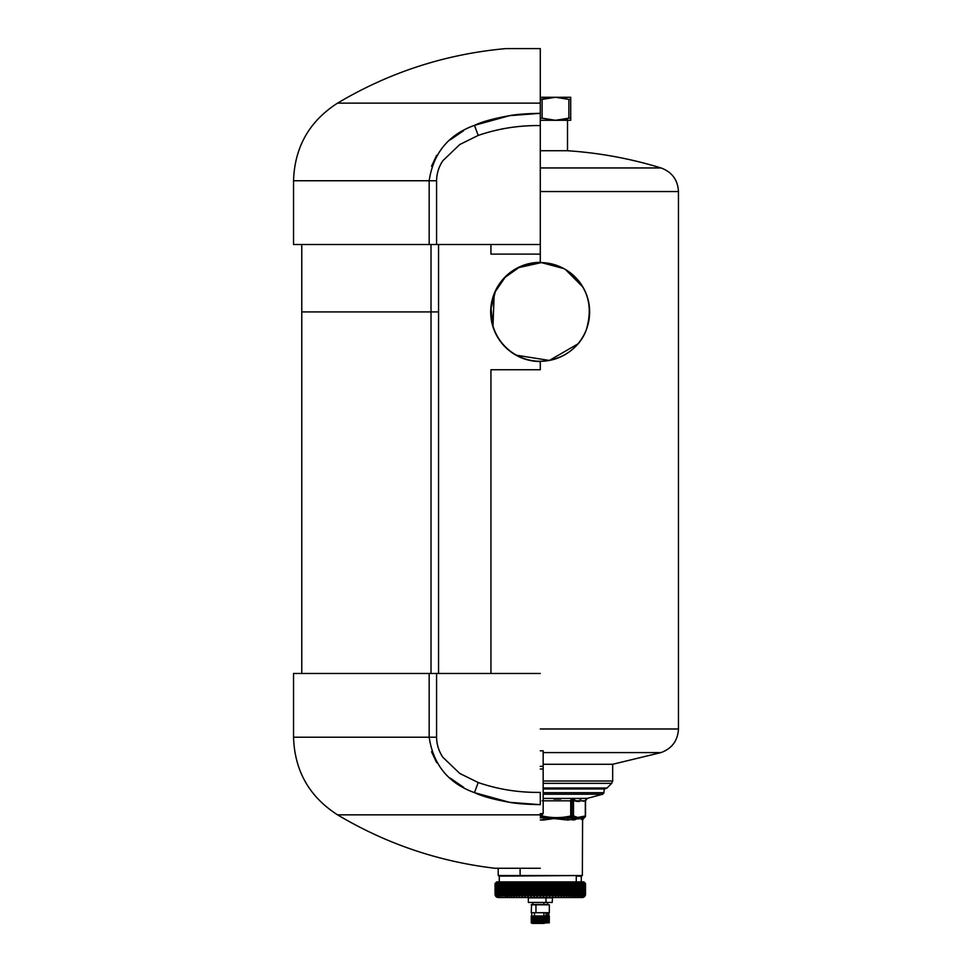 <?xml version="1.0" encoding="UTF-8"?>
<svg xmlns="http://www.w3.org/2000/svg" width="972" height="972" viewBox="0 0 972 972"><rect width="100%" height="100%" fill="white"/><g stroke="black" fill="none" stroke-linecap="round" stroke-linejoin="round"><path stroke-width="1.46" d="M501.552 129.045L505.416 128.365M473.753 792.326L474.445 792.63C481.93 796.238 493.642 799.47 509.583 802.325C516.12 803.601 526.35 804.379 540.286 804.658L540.286 792.387C518.987 792.702 498.296 789.422 478.2 782.545L459.756 773.433L442.904 757.322C438.809 751.235 436.707 744.528 436.574 737.213L436.574 673.487L436.574 737.213L429.162 737.213L429.162 673.487L429.162 737.213L293.544 737.213L293.544 673.487L540.286 673.487L301.77 673.487L301.77 311.927L438.554 311.927L438.554 673.487L438.554 244.494L438.554 311.927L431.009 311.927L431.009 673.487L431.009 244.494L431.009 311.927L301.77 311.927L301.77 244.494L540.286 244.494L436.574 244.494L436.574 180.756C436.707 173.441 438.809 166.747 442.904 160.659L459.756 144.536L478.2 135.424C498.296 128.559 518.987 125.279 540.286 125.582L540.286 262.343A49.596 49.596 0 0 0 490.69 311.927A49.596 49.596 0 0 0 540.286 361.523L540.286 369.749L540.286 361.523A49.596 49.596 0 0 1 490.69 311.927A49.596 49.596 0 0 1 540.286 262.343L540.286 254.117L490.933 254.117L540.286 254.117L540.286 125.582C518.781 125.315 498.089 128.596 478.2 135.424L474.445 125.352L473.753 125.643M490.933 369.749L540.286 369.749L490.933 369.749L490.933 673.487L490.933 369.749M495.052 868.275L540.286 868.275L495.052 868.275C438.761 861.642 386.261 843.842 337.551 814.852L540.286 814.852L337.551 814.852C309.278 796.688 294.613 770.808 293.544 737.213L436.574 737.213C436.671 744.467 438.785 751.174 442.904 757.322L459.756 773.433L478.2 782.545C498.089 789.386 518.781 792.666 540.286 792.387L540.286 804.658L539.338 804.646M431.544 751.757L436.598 762.57M450.218 778.11L463.644 787.344M540.286 804.658L509.583 802.325L474.445 792.63L478.2 782.557L474.445 792.63C448.408 783.25 433.318 764.782 429.162 737.213M492.099 323.664L490.702 310.87M522.644 358.291L516.533 355.473M499.377 339.969L496.923 336.008M490.933 244.494L490.933 254.117L490.933 244.494M436.574 244.494L429.162 244.494L429.162 180.756L436.574 180.756L436.574 244.494M540.286 48.6L540.286 103.129L540.286 48.6L505.902 48.6C445.674 54.043 389.553 72.22 337.551 103.129L540.286 103.129L337.551 103.129C309.278 121.293 294.613 147.173 293.544 180.756L429.162 180.756L429.162 244.494L293.544 244.494L293.544 180.756L429.162 180.756C433.318 153.199 448.408 134.731 474.445 125.352L509.583 115.656C493.642 118.511 481.93 121.743 474.445 125.352L478.2 135.424L459.756 144.536L442.904 160.659C438.785 166.807 436.671 173.502 436.574 180.756L429.162 180.756M490.848 307.93L492.877 297.359M540.286 103.129L540.286 113.323C526.35 113.603 516.12 114.38 509.583 115.656L540.286 113.323L540.286 147.853L540.286 103.129M463.644 130.637L450.218 139.859M436.598 155.411L431.544 166.224M540.286 147.853L540.286 159.785L540.286 147.853M540.286 159.785L540.286 194.813L540.286 191.545L678.456 191.545L540.286 191.545L540.286 167.949L661.021 167.949L540.286 167.949L540.286 159.785M543.166 805.411L543.166 766.349L540.286 766.349L543.166 766.349L543.166 769.01L540.286 769.01L543.166 769.01L543.166 813.637L540.286 813.637M543.166 766.349L543.166 750.797L543.166 766.349M543.166 769.01L543.166 772.509M540.286 750.821L543.166 750.797L540.286 750.821M546.191 912.708L545.985 916.001L546.191 912.708M543.895 916.001L543.968 912.708L543.895 916.001M534.588 916.001L534.369 912.708L534.588 916.001M532.814 916.001L532.814 922.829L532.814 916.001L539.484 916.001L539.484 923.072L539.484 916.001L541.076 916.001L541.076 923.072L541.076 916.001L549.326 916.001L531.247 916.001L531.247 922.829L531.32 916.001L531.247 922.829L532.219 923.4L536.423 923.4L531.32 922.829L531.32 916.001L531.477 922.829L531.477 916.001L531.708 922.829L531.708 916.001L532 922.829L532.389 916.001L532.389 922.829L532.231 916.001M547.272 912.708L547.272 916.001L547.272 912.708M535.949 912.708L531.234 912.708L531.562 904.482L549.326 904.811L549.326 912.708L535.949 912.708L535.949 904.811L531.234 904.811L535.949 904.811L535.949 912.708L548.84 912.708L548.84 916.001M533.3 916.001L533.336 922.829L533.336 916.001M533.871 916.001L533.871 922.829L533.871 916.001M534.515 916.001L534.515 922.829L534.515 916.001M535.074 916.001L535.074 923.072L535.074 916.001M535.159 916.001L535.159 922.829L535.159 916.001M535.888 916.001L535.888 922.829L535.888 916.001M536.435 916.001L536.435 923.072L536.435 916.001M536.617 922.829L536.617 916.001L536.617 922.829L537.419 922.829L536.617 922.829M537.419 916.001L537.419 922.829L537.419 916.001M537.917 916.001L537.917 923.072L537.917 916.001M538.196 922.829L538.196 916.001L538.196 922.829L539.047 922.829L538.196 922.829M539.047 916.001L539.047 922.829L539.047 916.001M539.484 916.001L539.484 923.072L539.484 916.001M539.849 922.829L539.849 916.001L539.849 922.829L540.711 922.829L539.849 922.829M540.711 916.001L540.711 922.829L540.711 916.001M541.076 916.001L541.076 923.072L541.076 916.001M541.513 922.829L541.513 916.001L541.513 922.829L542.364 922.829L541.513 922.829M542.364 916.001L542.364 922.829L542.364 916.001M542.643 916.001L542.643 923.072L542.643 916.001M543.141 922.829L543.141 916.001L543.141 922.829L543.956 922.829L543.141 922.829M543.956 916.001L543.956 922.829L543.956 916.001M544.138 916.001L544.138 923.072L544.138 916.001M544.672 922.829L544.672 916.001L544.672 922.829L545.413 922.829L544.672 922.829M545.413 916.001L545.413 922.829L545.413 916.001M545.486 916.001L545.486 923.072L545.486 916.001M546.045 922.829L546.045 916.001L546.045 922.829L546.689 922.829L546.045 922.829M546.689 916.001L546.689 922.829L546.689 916.001M547.236 916.001L547.236 922.829L547.236 916.001M547.758 916.001L547.236 922.829L547.758 916.001M548.184 916.001L548.184 922.829L548.184 916.001M548.56 916.001L548.184 922.829L548.56 916.001M548.852 916.001L548.852 922.829L548.852 916.001M549.095 916.001L548.852 922.829L549.095 916.001M549.241 916.001L549.241 922.829L549.241 916.001M549.326 916.001L549.241 922.829L549.326 916.001M536.435 923.072L549.326 922.829M531.247 922.829L535.888 922.829M549.326 904.811L535.949 904.811L549.326 904.811M536.423 923.4L544.15 923.4M547.686 902.466L547.686 904.482L536.107 904.482M543.834 904.482L543.834 902.466L543.834 904.482M532.875 904.482L532.875 902.466L545.997 902.466L528.355 902.466L528.355 897.849L545.997 897.849L545.997 902.466L545.997 897.849L552.205 897.849L528.027 897.521M552.533 897.521L552.205 902.466L545.997 902.466M498.332 897.521L582.228 897.521A3.293 3.293 0 0 0 585.521 894.24A3.293 3.293 0 0 1 582.228 897.521L498.332 897.521A3.293 3.293 0 0 1 495.052 894.24A3.293 3.293 0 0 0 498.332 897.521M584.95 895.406L584.597 882.928L584.597 896.16L585.083 894.24L584.136 896.16L584.549 894.24L583.455 896.16L583.783 894.24L582.556 896.16L582.811 894.24L581.463 896.16L581.633 894.24L580.163 896.16L580.26 894.24L578.68 896.16L578.68 894.24L576.991 896.16L576.918 894.24L575.132 896.16L574.974 894.24L573.103 896.16L572.873 894.24L570.916 896.16L570.6 894.24L568.584 896.16L568.183 894.24L566.105 896.16L565.631 894.24L564.453 896.123L563.505 896.16L562.958 894.24L561.78 896.123L560.795 896.16L560.176 894.24L558.997 896.123L557.977 896.16L557.284 894.24L556.118 896.123L555.085 896.16L554.319 894.24L553.177 896.123L552.108 896.16L551.294 894.24L550.164 896.123L549.083 896.16L548.208 894.24L547.102 896.123L546.009 896.16L545.073 894.24L544.004 896.123L542.911 896.16L541.926 894.24L540.894 896.123L539.788 896.16L538.767 894.24L537.783 896.123L536.678 896.16L535.621 894.24L534.673 896.123L533.592 896.16L532.498 894.24L531.599 896.123L530.53 896.16L529.4 894.24L528.561 896.123L527.517 896.16L526.362 894.24L525.585 896.123L524.564 896.16L523.398 894.24L522.681 896.123L521.685 896.16L520.518 894.24L519.862 896.123L518.902 896.16L517.724 894.24L517.153 896.123L516.229 896.16L515.038 894.24L514.54 896.123L513.666 896.16L512.487 894.24L512.062 896.123L511.236 896.16L510.069 894.24L509.717 896.123L508.939 896.16L507.748 894.24L507.518 896.123L506.801 896.16L505.634 894.24L504.82 896.16L503.69 894.24L503.022 896.16L501.917 894.24L501.406 896.16L500.337 894.24L499.973 896.16L498.952 894.24L498.733 896.16L497.798 894.24L497.7 896.16L496.814 894.24L496.874 896.16L496.048 894.24L496.267 896.16L495.501 894.24L495.866 896.16L495.161 894.24L495.684 896.16L495.052 883.548L495.684 896.16L495.161 894.24L495.866 896.16L495.489 894.24L496.267 896.16L496.036 894.24L496.874 896.16L496.801 894.24L497.7 896.16L497.773 894.24L498.733 896.16L498.952 894.24L499.973 896.16L500.337 894.24L501.406 896.16L501.917 894.24L503.022 896.16L503.69 894.24L504.82 896.16L505.634 894.24L506.801 896.16L507.518 896.123L507.748 894.24L508.939 896.16L509.717 896.123L510.008 894.24L511.236 896.16L512.062 896.123L512.438 894.24L513.666 896.16L514.54 896.123L514.99 894.24L516.229 896.16L517.153 896.123L517.663 894.24L518.902 896.16L519.862 896.123L520.457 894.24L521.685 896.16L522.681 896.123L523.337 894.24L524.564 896.16L525.585 896.123L526.302 894.24L527.517 896.16L528.561 896.123L529.339 894.24L530.53 896.16L531.599 896.123L532.425 894.24L533.592 896.16L534.673 896.123L535.56 894.24L536.678 896.16L537.783 896.123L538.707 894.24L539.788 896.16L540.894 896.123L541.866 894.24L542.911 896.16L544.004 896.123L545.013 894.24L546.009 896.16L547.102 896.123L548.135 894.24L549.083 896.16L550.164 896.123L551.221 894.24L552.108 896.16L553.177 896.123L554.259 894.24L555.085 896.16L556.118 896.123L557.223 894.24L557.977 896.16L558.997 896.123L560.115 894.24L560.795 896.16L561.78 896.123L562.897 894.24L563.505 896.16L564.453 896.123L565.582 894.24L566.105 896.16L568.134 894.24L568.584 896.16L570.552 894.24L570.916 896.16L571.73 896.123L572.873 894.24L573.103 896.16L574.974 894.24L575.132 896.16L576.918 894.24L576.991 896.16L578.68 894.24L578.68 896.16L580.26 894.24L580.163 896.16L581.633 894.24L581.463 896.16L582.811 894.24L582.556 896.16L583.783 894.24L583.455 896.16L584.549 894.24L584.136 896.16L585.083 894.24L584.597 896.16L585.411 894.24L584.852 896.16L585.521 894.24L585.521 883.548L584.852 896.16L585.229 883.329M496.218 882.941L584.342 882.941L585.083 883.548L585.083 894.24M496.826 882.941L496.376 895.406L496.036 883.548L496.012 894.58M497.64 882.941L497.178 895.406L496.801 883.548M498.672 882.941L498.199 895.406L497.773 883.548M499.9 882.941L499.414 895.406L498.94 883.305L498.94 894.325M501.321 882.941L500.835 895.406L500.337 883.548M502.937 882.941L502.439 895.406L501.917 883.548M504.735 882.941L504.237 895.406L503.69 883.548M511.126 882.941L510.628 895.406L510.628 883.329L510.008 894.24L509.741 883.305L509.741 895.467L509.717 882.941L509.717 896.123L509.717 882.941L508.939 882.928L508.939 896.16L508.939 882.928L508.332 895.406L507.748 883.548M513.556 882.941L513.058 895.406L513.058 883.329L512.438 894.24L512.123 883.305L512.123 895.467L512.062 882.941L512.062 896.123L512.062 882.941L511.236 882.928L511.236 896.16L511.236 882.928L510.628 883.329M518.927 882.855L518.295 883.305L518.319 895.406L518.319 883.329L517.724 894.24L517.663 883.548L517.663 894.24L517.286 883.305L517.286 895.467L517.153 882.941L517.153 896.123L517.153 882.941L516.229 882.928L516.229 896.16L516.229 882.928L515.634 895.406L515.634 883.329L515.038 894.24L514.99 883.548L514.99 894.24L514.638 883.305L514.638 895.467L514.54 882.941L514.54 896.123L514.54 882.941L513.666 882.928L513.666 896.16L513.666 882.928L513.058 883.329M566.02 882.941L565.971 895.406L565.971 883.329L565.582 894.24L564.963 883.305L564.963 895.467L564.453 882.941L564.453 896.123L564.453 882.941L563.505 882.928L563.505 896.16L563.505 882.928L563.335 895.406L563.335 883.329L562.897 894.24L562.278 883.305L562.278 895.467L561.78 882.941L561.78 896.123L561.78 882.941L560.795 882.928L560.795 896.16L560.795 882.928L560.577 895.406L560.577 883.329L560.115 894.24L560.115 883.548L559.483 883.305L559.483 895.467L558.997 882.941L558.997 896.123L558.997 882.941L557.977 882.928L557.977 896.16L557.977 882.928L557.721 895.406L557.721 883.329L557.223 894.24L556.604 883.305L556.604 895.467L556.118 882.941L556.118 896.123L556.118 882.941L555.085 882.928L555.085 896.16L555.085 882.928L554.793 895.406L554.793 883.329L554.259 894.24L553.639 883.305L553.639 895.467L553.177 882.941L553.177 896.123L553.177 882.941L552.108 882.928L552.108 896.16L552.108 882.928L551.78 895.406L551.78 883.329L551.221 894.24L550.602 883.305L550.602 895.467L550.164 882.941L550.164 896.123L550.164 882.941L549.083 882.928L549.083 896.16L549.083 882.928L548.718 895.406L548.718 883.329L548.135 894.24L547.528 883.305L547.528 895.467L547.102 882.941L547.102 896.123L547.102 882.941L546.009 882.928L546.009 896.16L546.009 882.928L545.608 895.406L545.608 883.329L545.013 894.24L544.405 883.305L544.405 895.467L544.004 882.941L544.004 896.123L544.004 882.941L542.911 882.928L542.911 896.16L542.911 882.928L542.473 895.406L542.473 883.329L541.866 894.24L541.27 883.305L541.27 895.467L540.894 882.941L540.894 896.123L540.894 882.941L539.788 882.928L539.788 896.16L539.788 882.928L539.338 895.406L539.338 883.329L538.767 894.24L538.707 883.548L538.707 894.24L538.136 883.305L538.136 895.467L537.783 882.941L537.783 896.123L537.783 882.941L536.678 882.928L536.678 896.16L536.678 882.928L536.204 895.406L536.204 883.329L535.621 894.24L535.56 883.548L535.56 894.24L535.001 883.305L535.001 895.467L534.673 882.941L534.673 896.123L534.673 882.941L533.592 882.928L533.592 896.16L533.592 882.928L533.081 895.406L533.081 883.329L532.498 894.24L532.425 883.548L532.425 894.24L531.891 883.305L531.891 895.467L531.599 882.941L531.599 896.123L531.599 882.941L530.53 882.928L530.53 896.16L530.53 882.928L529.995 895.406L529.995 883.329L529.4 894.24L529.339 883.548L529.339 894.24L528.829 883.305L528.829 895.467L528.561 882.941L528.561 896.123L528.561 882.941L527.517 882.928L527.517 896.16L527.517 882.928L526.97 895.406L526.97 883.329L526.362 894.24L526.302 883.548L526.302 894.24L525.828 883.305L525.828 895.467L525.585 882.941L525.585 896.123L525.585 882.941L524.564 882.928L524.564 896.16L524.564 882.928L524.005 895.406L524.005 883.329L523.398 894.24L523.337 883.548L523.337 894.24L522.887 883.305L522.887 895.467L522.681 882.941L522.681 896.123L522.681 882.941L521.685 882.928L521.685 896.16L521.685 882.928L521.114 895.406L521.114 883.329L520.518 894.24L520.457 883.548L520.457 894.24L520.032 883.305L520.032 895.467L519.862 882.941L519.862 896.123L519.862 882.941L518.902 882.928L518.902 896.16L518.319 883.329M573.759 882.928L573.043 882.941M575.74 882.928L575.084 882.941M581.827 882.928L581.9 896.123L581.657 883.329M582.86 882.928L582.921 896.123L582.799 883.329M585.521 883.548L583.868 881.896L561.184 881.896L561.646 882.855L561.184 881.896L496.692 881.896L495.052 883.548L495.052 894.24L495.052 883.548L495.951 882.941L495.477 894.459M584.755 895.467L584.755 883.305L584.755 895.467M584.439 895.406L584.524 883.548L584.524 894.24M584.172 895.467L584.172 883.305L584.172 895.467M583.735 896.123L583.735 895.358L583.455 896.16M583.722 895.406L583.783 894.24M583.771 894.24L583.771 883.548L583.771 894.24M583.37 895.467L583.37 883.305L583.37 895.467M582.799 895.406L582.811 894.24M582.787 894.24L582.787 883.548L582.787 894.24M582.362 895.467L582.362 883.305L582.362 895.467M581.657 894.374L581.657 883.536M581.657 895.406L581.608 894.24M581.147 895.467L581.147 883.305L581.147 895.467M580.661 896.123L580.661 882.941L580.163 896.16M580.32 883.524L580.32 894.605M580.32 895.406L580.26 894.24M580.223 894.24L580.223 883.548L580.223 894.24M579.737 895.467L579.737 883.305L579.737 895.467M579.239 896.123L579.239 882.941L578.68 896.16M578.79 883.487L578.79 894.823M578.79 895.406L578.68 883.548L578.68 894.24M578.644 894.24L578.644 883.548L578.644 894.24M578.133 895.467L578.133 883.305L578.133 895.467M577.623 896.123L577.623 882.941L577.623 896.123L576.991 896.16M576.991 882.928L577.623 882.941L577.064 883.329M577.064 883.439L577.064 895.042M577.064 895.406L576.918 883.548L576.918 894.24M576.882 894.24L576.882 883.548L576.882 894.24M576.347 895.467L576.347 883.305L576.347 895.467M575.825 896.123L575.825 882.941L575.825 896.123L575.132 896.196M575.132 882.928L575.825 882.941L575.169 883.329M575.169 895.406L574.974 883.548L574.974 894.24M574.938 894.24L574.938 883.548L574.938 894.24M574.379 895.467L574.379 883.305L574.379 895.467M573.857 896.123L573.857 882.941L573.857 896.123M573.103 896.16L573.103 882.928L573.103 896.16M573.103 895.406L573.103 883.329L573.103 895.406M572.873 894.24L572.873 883.548L572.873 894.24M572.824 894.24L572.824 883.548L572.824 894.24M572.241 895.467L572.241 883.305L572.241 895.467M571.73 896.123L571.73 882.941L571.73 896.123M570.916 896.16L570.916 882.928L570.916 896.16M570.868 895.406L570.868 883.329L570.868 895.406M570.6 894.24L570.6 883.548L570.6 894.24M570.552 894.24L570.552 883.548L570.552 894.24M569.957 895.467L569.957 883.305L569.957 895.467M569.434 896.123L569.434 882.941L569.434 896.123M568.584 896.16L568.584 882.928L568.584 896.16M568.486 895.406L568.486 883.329L568.486 895.406M568.183 894.24L568.183 883.548L568.183 894.24M568.134 894.24L568.134 883.548L568.134 894.24M567.527 895.467L567.527 883.305L567.527 895.467M567.016 896.123L567.016 882.941L567.016 896.123M566.105 896.16L566.105 882.928L566.105 896.16M507.518 895.406L507.518 882.941L506.801 882.928L507.518 882.941M506.801 896.16L506.801 882.928L506.801 896.16L507.518 896.135M506.205 895.406L506.205 883.329L506.205 895.406M505.671 894.24L505.671 883.548L505.671 894.24M505.634 894.24L505.634 883.548L505.44 895.467M505.44 883.305L504.82 882.928L505.489 882.941M505.44 895.2L505.44 883.402M504.82 896.16L504.82 882.928L504.82 896.16L505.489 896.123M503.69 894.24L503.545 895.467M503.545 894.981L503.545 883.451M503.022 882.928L503.022 896.16L502.439 883.329M501.917 894.24L501.819 895.467M501.819 894.762L501.819 883.499M501.406 882.928L501.406 896.16L500.835 883.329M500.337 894.24L500.276 895.467M500.276 894.544L500.276 883.524M499.973 882.928L499.973 896.16L499.414 883.329M498.952 894.24L498.94 895.467M498.733 882.928L498.733 896.16L498.199 883.329M497.798 894.264L497.798 895.467M497.7 882.928L497.7 896.16L497.178 883.329M496.801 894.24L496.874 895.479M496.036 894.24L496.145 895.467M495.489 894.24L495.647 895.467M495.866 882.928L495.416 895.406L495.161 883.548L495.161 894.349M495.161 894.24L495.356 895.467M585.229 895.406L585.411 894.24M506.801 882.928L505.634 883.548M585.411 894.349L584.95 883.329M585.095 894.459L585.095 883.536L584.342 882.941M584.561 894.568L584.561 883.524L583.735 882.941M583.783 883.548L582.921 882.941M582.811 883.548L581.9 882.941M581.633 883.548L580.661 882.941M580.26 883.548L579.239 882.941M578.68 883.548L577.623 882.941M576.918 883.548L575.825 882.941M574.974 883.548L565.971 883.329M561.184 881.896L498.66 881.896M576.262 881.896L576.262 876.137L581.28 876.137L576.262 876.137L576.262 881.896M498.186 868.275L498.211 875.529L520.117 875.529L498.211 875.529L499.28 876.137L582.35 875.529L499.28 876.137L499.28 882.515M520.117 875.529L577.198 875.529L520.117 875.529L520.105 868.275L520.117 875.529M570.673 817.391L568.353 817.865L570.673 817.391L570.746 815.97C561.245 818.157 551.744 818.157 542.242 815.97L541.355 815.933L541.355 813.637L541.355 815.933L542.242 815.97L541.635 817.391L542.242 815.97C551.744 818.157 561.245 818.157 570.746 815.97L570.673 817.391L568.353 817.865L553.858 817.95L543.968 817.865L541.331 817.355L541.355 815.933L540.286 815.933L541.355 815.933L541.331 817.355L540.286 817.355L553.858 817.95L553.918 818.57L543.87 819.991L543.968 817.865L540.286 817.865L543.968 817.865L543.87 819.991L540.286 819.991L553.918 818.57L567.563 819.991L580.345 818.57L582.593 819.991L580.345 818.57L567.563 819.991L558.961 818.57L559.094 817.95L568.353 817.865L567.563 819.991A2.466 1.592 90 0 1 568.353 817.865L573.565 817.865A2.466 1.883 -90 0 0 572.63 819.991L573.565 817.865L577.623 818.035L577.562 818.898L578.291 817.95L578.255 818.57L578.291 817.95L564.635 818.108M575.4 819.651L572.787 819.979M558.924 818.57L553.918 818.57L560.82 818.059M578.255 818.57L583.674 817.865L582.435 819.991A2.466 2.454 90 0 1 583.674 817.865A2.466 2.454 90 0 0 583.625 817.889M580.345 818.57L580.454 817.95L578.291 817.95L583.674 817.865L585.314 815.97L585.314 800.819L573.516 800.819L573.516 815.97L573.018 800.734L573.018 815.933A1.64 1.191 90 0 1 572.423 817.355L573.018 815.933L571.5 815.933L571.5 800.734L585.314 800.819L585.314 815.97L577.623 818.035L573.516 815.97L573.516 800.819L575.315 798.425L543.141 798.425L571.269 798.425L571.5 815.933A1.64 1.13 -90 0 1 570.941 817.355L571.5 815.933L573.516 815.97L572.593 817.391L573.565 817.865L570.928 817.355A1.64 1.13 -90 0 0 571.5 815.933L570.746 815.97L570.746 800.819L542.242 800.819L570.746 800.819L570.928 817.355L572.593 817.391L573.516 815.97L577.733 817.464L585.314 815.97L583.82 817.865L580.454 817.95L582.435 819.991M561.84 819.262L564.453 819.748M553.797 818.594L553.858 817.95L547.904 818.108M550.662 818.108L555.522 817.853M558.961 818.582L553.918 818.582M578.291 817.95L573.565 817.865M580.345 818.582L578.255 818.582M580.515 817.962L581.584 818.108M582.593 818.108L583.492 817.926M579.494 817.829L580.284 817.926L579.494 817.829M575.303 818.096L577.186 818.084M554.417 817.914L559.07 817.95M553.858 817.95L553.918 818.57M542.242 815.97L542.242 813.637L542.242 815.97M585.18 816.03L584.682 817.355A1.64 1.64 -90 0 0 585.509 815.933L585.509 800.734L585.509 815.933L582.593 819.991L582.35 875.529L581.28 876.137L581.28 882.515M584.682 817.355L585.509 815.933L585.521 800.734L583.006 801.244L585.509 800.734A2.466 2.466 90 0 1 587.331 798.352L585.314 800.819L586.954 798.425L585.509 800.734L587.343 798.352L602.798 794.209L543.166 794.209L602.798 794.209L604.013 792.678L543.166 792.678L604.013 792.678L604.147 788.96L543.166 788.96L604.147 788.96M579.409 801.499L575.837 801.244L579.409 801.499M575.315 798.425L587.331 798.352L575.315 798.425L573.516 800.819L570.746 800.819L571.269 798.425L572.763 798.352L571.5 800.734A2.466 1.701 90 0 1 572.763 798.352L574.343 798.352A2.466 1.786 -90 0 0 573.018 800.734L574.343 798.352L575.315 798.425M581.098 799.118L579.664 799.081M570.746 815.97L571.5 815.933M559.131 799.106L555.206 799.106M553.833 799.081L560.723 799.081M574.343 798.352L573.018 800.734M543.166 788L607.038 788L543.166 788M543.166 783.347L611.692 783.347L543.166 783.347M543.166 781.014L612.664 781.014L543.166 781.014M543.166 764.284L612.664 764.284L543.166 764.284M543.166 758.67L543.166 752.583L661.021 752.583L543.166 752.583M540.286 728.988L678.456 728.988L540.286 728.988M519.242 267.3L505.112 277.324L495.319 291.612L491.054 308.574L492.986 326.009L494.165 294.37M499.693 339.993L500.459 341.075M518.526 267.64L541.368 262.598L563.942 268.624A49.353 49.353 0 0 0 496.971 288.271A49.353 49.353 0 0 0 516.618 355.242A49.353 49.353 0 0 0 583.589 335.595A49.353 49.353 0 0 0 563.942 268.624C586.529 283.192 593.989 303.543 586.335 329.678C577.016 356.663 541.635 369.87 516.618 355.242L549.362 360.442L577.83 343.954M586.116 330.225L586.395 329.508M588.109 299.765L587.902 298.987M582.945 287.129L565.364 269.426M502.111 280.665L502.974 279.632M540.286 150.733L567.502 150.733L540.286 150.733M516.618 355.242A49.353 49.353 0 0 1 496.971 288.271A49.353 49.353 0 0 1 563.942 268.624A49.353 49.353 0 0 1 583.589 335.595A49.353 49.353 0 0 1 516.618 355.242M567.502 120.297L568.243 120.297M555.498 120.297L570.71 120.297L555.498 120.297L568.887 118.159L570.71 118.159L570.71 120.297L570.71 97.273L570.71 118.159L568.887 118.159L568.887 99.411L570.71 99.411L568.887 99.411L568.887 118.159L555.498 120.297L540.286 120.297L555.498 120.297L542.109 118.159L555.498 120.297M548.317 97.905L540.286 99.411L542.109 99.411L542.109 118.159L540.286 118.159L542.109 118.159L542.109 99.411L555.498 97.273L568.887 99.411L555.498 97.273L570.71 97.273L570.71 99.411M563.432 119.52L568.887 118.159M570.71 97.273L540.286 97.273L555.498 97.273L542.109 99.411M562.679 97.917L568.887 99.411M555.498 97.273L540.286 97.273L555.498 97.273M531.733 916.001L531.733 912.708M583.82 883.512L583.82 894.69M582.86 883.499L582.86 894.799M581.706 883.475L581.706 894.908M580.345 883.451L580.345 895.018M578.802 883.427L578.802 895.127M577.076 883.39L577.076 895.224M507.518 883.317L507.518 895.431M505.44 883.354L505.44 895.334M503.532 883.39L503.532 895.236M501.795 883.414L501.795 895.127M500.24 883.451L500.24 895.018M498.891 883.475L498.891 894.908M497.725 883.499L497.725 894.799M496.765 883.512L496.765 894.69M567.502 119.556L567.502 150.733C599.335 152.859 630.512 158.594 661.021 167.949C671.992 172.008 677.8 179.869 678.456 191.545L678.456 728.988C677.8 740.664 671.992 748.525 661.021 752.583L612.664 764.284L612.664 781.014L611.692 783.347L607.038 788L604.718 788.96"/></g></svg>
